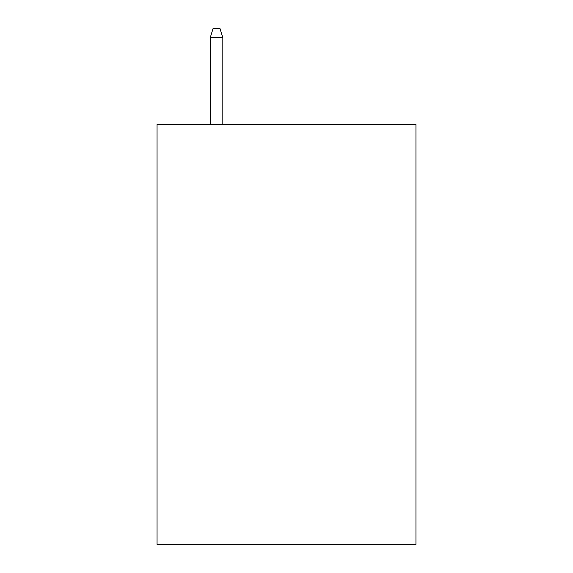 <?xml version="1.0" encoding="UTF-8"?>
<svg xmlns="http://www.w3.org/2000/svg" width="573" height="573" viewBox="0 0 573 573"><rect width="100%" height="100%" fill="white"/><g stroke="black" fill="none" stroke-linecap="round" stroke-linejoin="round"><path stroke-width="0.86" d="M415.948 124.513L415.948 544.35L157.052 544.35L157.052 124.513L415.948 124.513M222.825 124.513L222.825 37.746L210.227 37.746L210.227 124.513M210.227 37.746L213.027 28.65L220.025 28.65L222.825 37.746"/></g></svg>
